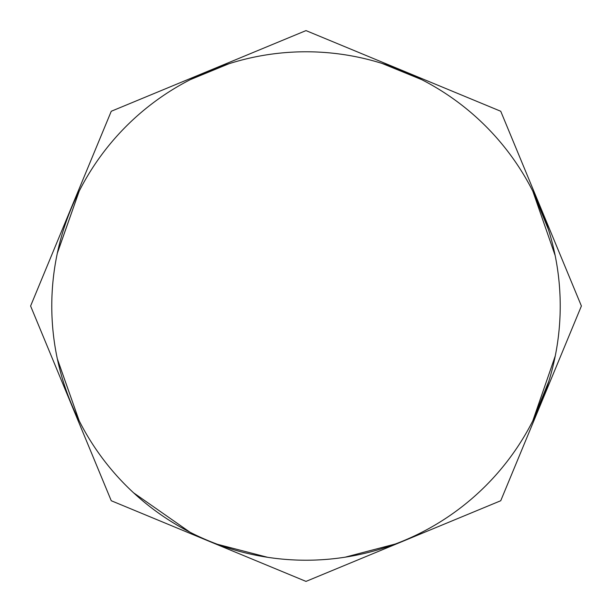 <?xml version="1.0" encoding="UTF-8"?>
<svg xmlns="http://www.w3.org/2000/svg" width="612" height="612" viewBox="0 0 612 612"><rect width="100%" height="100%" fill="white"/><g stroke="black" fill="none" stroke-linecap="round" stroke-linejoin="round"><path stroke-width="0.92" d="M217.436 544.29L267.589 557.295M306 51.783A254.217 254.217 0 0 0 51.783 306A254.217 254.217 0 0 0 306 560.217A254.217 254.217 0 0 0 560.217 306A254.217 254.217 0 0 0 306 51.783M133.607 492.836L189.972 532.195M345.137 557.188L395.253 544.03M430.519 527.636L433.74 525.792M271.261 557.83L274.933 558.312M555.268 355.909L532.815 420.811L548.849 381.192M555.145 255.487L532.815 191.189L548.528 229.768M421.683 79.636L381.972 63.388M190.317 79.636L229.095 63.686M57.314 253.261L79.185 191.189L57.39 252.917M57.337 358.846L79.185 420.811L57.398 359.114M337.801 558.221L341.473 557.731M306 581.4L500.738 500.738L581.4 306L500.738 111.262L306 30.6L111.262 111.262L30.6 306.008L111.262 500.738L306 581.4"/></g></svg>
